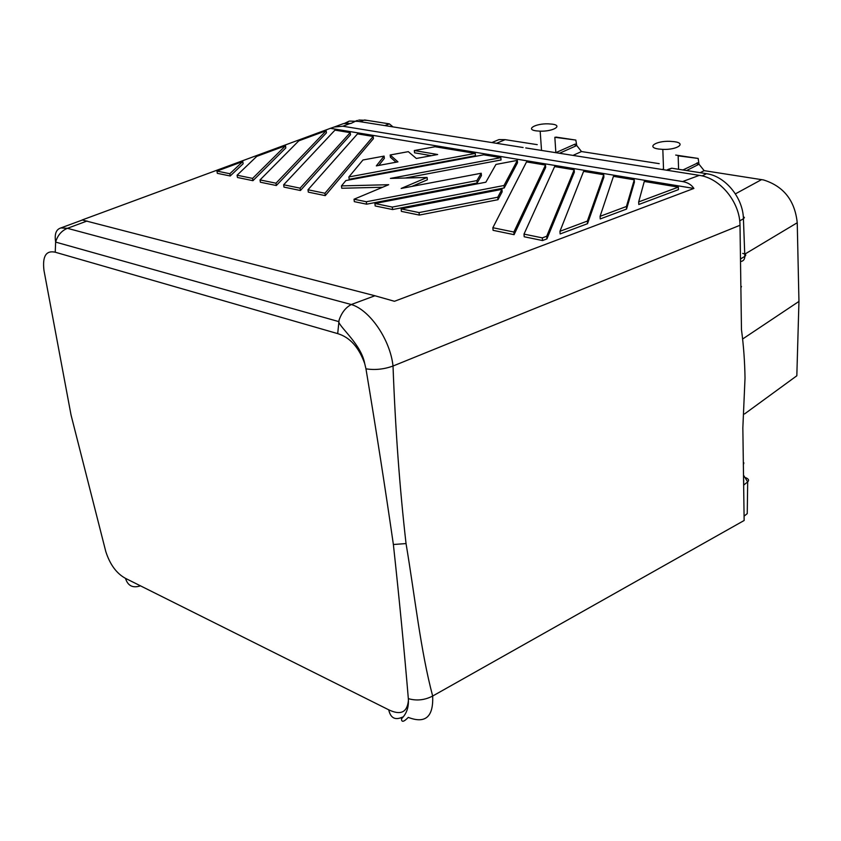 <?xml version="1.0" encoding="UTF-8"?>
<svg xmlns="http://www.w3.org/2000/svg" width="841" height="841" viewBox="0 0 841 841"><rect width="100%" height="100%" fill="white"/><g stroke="black" fill="none" stroke-linecap="round" stroke-linejoin="round"><path stroke-width="1.26" d="M140.458 585.83C132.846 588.364 127.864 585.872 125.488 578.356L388.721 709.804C400.673 715.512 407.233 712.411 408.4 700.511C408.631 707.933 406.329 714.03 401.493 718.782C401.472 722.493 403.743 722.03 408.295 717.384C425.43 723.985 433.546 716.868 432.663 696.033L744.138 520.495L742.845 427.89L745.021 378.124C744.769 361.598 743.581 345.451 741.468 329.672L740.006 225.262L393.02 366.024C395.344 428.868 399.685 488.053 406.045 543.58C415.055 597.331 420.584 650.577 432.663 696.033C424.716 700.154 416.6 701.026 408.337 698.65C404.269 650.377 399.286 599.002 393.378 544.505C385.378 489.147 376.242 430.581 365.961 368.831L364.721 363.627C358.939 347.333 349.93 337.336 337.704 333.625L339.081 320.116C341.667 312.621 345.746 307.428 351.296 304.526L374.918 295.759L394.461 301.288L693.888 188.437L330.397 128.326L334.14 127.033L342.823 126.224L682.587 181.561L699.302 175.359C719.98 178.029 739.954 201.924 740.006 225.262M743.675 479.959L743.696 485.057L747.681 481.914L743.728 475.522M699.302 175.359L525.751 147.932M740.574 261.54L740.543 258.944L744.821 256.379L743.423 218.776L740.175 220.615M406.045 543.58L393.378 544.505M339.964 124.899L343.527 123.585L350.949 123.438L355.943 121.02L523.102 147.511M693.888 188.437C691.491 184.757 687.728 182.465 682.587 181.561M82.061 219.995L330.397 128.326M555.975 137.083L575.822 140.069L554.839 137.293L555.859 152.652L574.781 144.221L575.507 146.103L576.726 145.493L581.488 151.548L659.228 163.659M581.488 151.548L572.963 155.417M537.231 144.652L505.168 139.659L496.526 143.296M678.592 169.293L678.161 155.837L698.177 158.444L698.987 164.195L704.159 170.649L763.544 179.953C783.644 186.26 794.882 200.526 797.236 222.749L798.95 301.425L742.897 338.828M704.159 170.649L700.196 172.678M662.182 169.556L663.517 168.894M575.822 140.069L576.726 145.493M552.117 124.132L548.08 123.837C535.412 123.459 525.152 129.43 536.243 130.87L540.164 131.164C553.168 131.606 563.344 125.488 552.117 124.132M499.27 139.574L505.168 139.659M698.177 158.444L675.701 155.07M682.934 169.966L698.293 162.681M697.052 162.86L697.799 164.857L686.561 170.544M698.987 164.195L697.799 164.857M658.682 149.036L662.824 149.383C677.236 150.003 686.918 143.201 674.135 141.656L669.899 141.32C655.885 140.762 646.035 147.375 658.682 149.036M574.781 144.221L576.064 144.074M744.506 413.972L796.826 375.78L798.95 301.425M358.287 121.377L349.467 121.093M388.721 709.804C390.571 718.13 395.228 720.527 402.692 717.016M125.488 578.356C116.542 573.467 109.982 564.542 105.798 551.591L71.043 415.023L43.974 270.434C42.302 256.253 46.055 250.187 55.233 252.216L55.643 241.914C57.735 235.207 61.656 230.665 67.427 228.31L351.296 304.526C369.83 309.961 390.256 339.69 393.02 366.024C384.022 369.294 375.002 370.229 365.961 368.831M55.643 241.914C54.381 234.092 56.084 229.446 60.752 227.985L82.082 220.111M497.788 197.214L419.049 212.573L401.115 208.883L401.388 211.375L419.312 215.075L497.998 199.695L502.161 191.801L501.961 189.351L497.788 197.214L497.998 199.695M300.426 190.508L350.476 134.802L350.203 132.647L300.09 188.153L300.426 190.508L283.995 187.112L283.659 184.778L300.09 188.153M307.995 189.772L308.321 192.137L325.257 195.638L373.425 138.639L373.173 136.463L357.52 133.866L307.995 189.772L324.941 193.251L373.173 136.463M349.173 179.28L475.459 155.701L475.26 153.409L348.878 176.946L349.173 179.28M378.765 165.425L384.358 158.36L384.095 156.1L376.316 165.887L397.951 161.871L390.171 154.986L390.434 157.246L396.027 162.229M390.171 154.986L408.295 151.653L416.337 158.465L437.667 154.513L414.319 150.539L414.56 152.799L431.38 155.68M230.224 175.99L243.133 163.753L242.786 161.535L216.957 171.08L217.325 173.33L230.224 175.99L229.856 173.73L242.786 161.535M514.082 234.671L545.662 167.443L545.494 165.067L526.529 161.914L492.858 227.722L493.078 230.329L514.082 234.671L513.872 232.032L545.494 165.067M638.792 204.489L678.424 189.645L678.351 187.112L644.28 181.456L638.676 201.914L638.792 204.489M252.941 180.689L285.814 147.921L285.509 145.745L256.757 156.373L237.088 175.212L252.584 178.397L252.941 180.689L237.456 177.483L237.088 175.212M587.512 223.695L603.891 177.178L603.754 174.728L587.365 221.067L559.959 231.296L560.138 233.945L587.512 223.695L587.365 221.067M546.913 238.897L574.329 172.237L574.182 169.819L554.618 166.581L524.006 234.113L524.206 236.763L542.519 240.547L546.913 238.897L546.724 236.237L542.329 237.877L542.519 240.547M504.011 185.493L392.284 207.075L374.897 203.501L375.181 205.961L392.568 209.546L504.211 187.942L517.52 162.734L517.341 160.389L504.011 185.493L504.211 187.942M276.332 185.525L326.424 132.857L326.15 130.723L298.786 140.836L260.027 179.921L260.384 182.224L276.332 185.525L275.985 183.201L260.027 179.921M600.232 218.933L626.556 209.073L634.377 182.276L634.272 179.795L613.457 176.347L600.085 216.316L600.232 218.933M405.267 178.019L501.036 159.979L500.847 157.656L483.712 154.807L345.882 180.563L341.457 185.903L341.761 188.258L382.634 187.249M411.838 186.429L427.344 179.816L427.091 177.451L401.157 188.458L481.22 173.235L481.43 175.611L477.12 183.002L366.623 204.184L354.334 201.651L354.029 199.222L388.7 184.705L341.457 185.903M82.344 220.006L374.918 295.759M408.4 700.511L408.337 698.65M419.049 212.573L419.312 215.075M401.115 208.883L501.961 189.351M283.659 184.778L334.97 130.124L350.203 132.647M324.941 193.251L325.257 195.638M348.878 176.946L362.976 159.979L384.095 156.1M414.319 150.539L435.06 146.733L475.26 153.409M229.856 173.73L216.957 171.08M513.872 232.032L492.858 227.722M638.676 201.914L678.351 187.112M252.584 178.397L285.509 145.745M603.754 174.728L583.591 171.385L559.959 231.296M542.329 237.877L524.006 234.113M546.724 236.237L574.182 169.819M392.284 207.075L392.568 209.546M374.897 203.501L485.846 182.213L495.948 164.437L517.341 160.389M326.15 130.723L275.985 183.201M626.556 209.073L626.429 206.487L600.085 216.316M626.429 206.487L634.272 179.795M500.847 157.656L390.424 178.408L427.091 177.451M481.22 173.235L476.91 180.594L477.12 183.002M476.91 180.594L366.329 201.745L366.623 204.184M354.029 199.222L366.329 201.745M747.292 510.392L747.25 513.599L744.327 515.975M743.896 462.897L743.36 464.631M745.673 477.699C748.627 478.876 749.299 480.285 747.681 481.914L747.25 513.599M741.457 286.466L740.889 287.843M667.386 170.376L671.728 168.211L706.493 173.677C725.289 176.126 743.066 197.698 743.423 218.776L744.401 217.577L743.276 216.494M702.13 175.927L706.493 173.677L709.026 174.171M742.677 253.404C745.841 254.087 746.556 255.075 744.821 256.379C744.737 259.438 743.339 261.162 740.627 261.54M740.448 256.484L740.543 258.944M671.728 168.211L668.027 169.419M743.675 487.17L743.696 485.057M467.733 138.733L465.041 138.313M350.539 123.364L342.823 126.224M358.781 120.032L367.254 120.389M392.999 126.886L389.383 123.869L364.563 119.969L360.011 121.661M384.831 125.593L389.383 123.869M761.599 179.596L735.402 193.872M575.507 146.103L559.475 153.272M797.236 222.749L744.905 254.087M337.704 333.625L55.233 252.216M60.962 227.943L67.427 228.31L87.054 221.025M666.408 170.218L671.696 168.211M357.425 120.421L355.848 121.009M663.549 169.766L662.824 149.383M334.329 126.98L343.548 123.574M491.848 142.56L498.797 139.648M344.484 123.385L349.068 121.178L346.397 123.154M338.587 321.777C341.11 328.694 361.252 344.831 364.7 363.543M55.601 242.082L338.65 321.556M541.53 150.434L540.174 131.175"/></g></svg>
